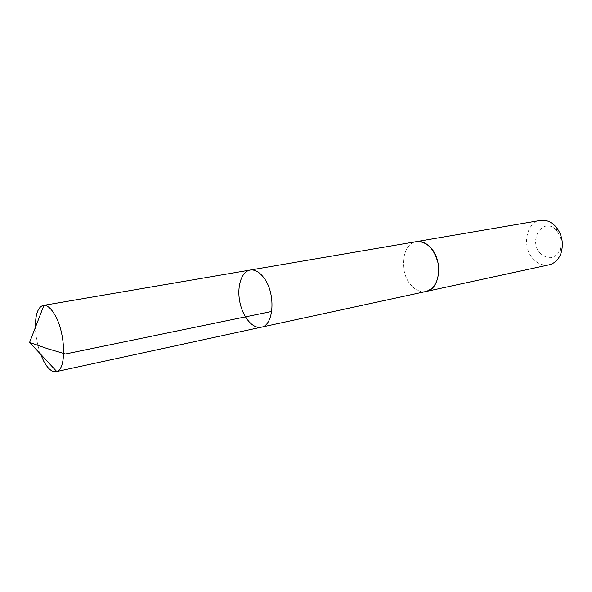 <?xml version="1.0" encoding="UTF-8"?>
<svg xmlns="http://www.w3.org/2000/svg" width="592" height="592" viewBox="0 0 592 592"><rect width="100%" height="100%" fill="white"/><g stroke="black" fill="none" stroke-linecap="round" stroke-linejoin="round"><path stroke-width="0.44" stroke-dasharray="2.96 2.22" d="M250.157 270.041C241.492 271.462 236.763 286.484 239.782 301.705C242.668 316.949 252.658 329.122 261.235 327.206M40.626 354.223C37.451 345.543 35.72 336.589 35.416 327.354M426.129 291.464C420.609 292.441 415.51 290.25 410.833 284.893C398.727 271.573 402.153 243.312 416.472 241.617M425.826 291.53C420.409 292.352 415.406 290.139 410.833 284.893C398.838 271.691 402.049 243.712 416.169 241.669M549.021 264.839C543.389 265.86 538.246 264.032 533.607 259.355C521.567 247.708 525.792 222.237 540.422 220.431M540.762 253.761C526.924 240.456 543.952 215.14 556.761 230.813C561.001 236.319 562.185 242.417 560.306 249.106C555.496 258.719 548.984 260.273 540.762 253.761M556.761 230.813L556.088 226.98M560.306 249.106L561.105 252.917"/><path stroke-width="0.89" d="M416.169 241.669L416.472 241.617C421.571 240.877 426.366 242.957 430.865 247.848C443.341 260.894 439.997 289.54 426.129 291.464L261.235 327.206C274.052 325.696 275.998 293.099 263.803 277.7C259.407 271.935 254.856 269.382 250.157 270.041C241.492 271.462 236.763 286.484 239.782 301.705C242.668 316.949 252.658 329.122 261.235 327.206C274.052 325.696 275.998 293.099 263.803 277.7C259.407 271.935 254.856 269.382 250.157 270.041L43.926 305.331C47.538 305.324 51.208 308.558 54.93 315.011C65.645 332.985 66.6 369.371 56.736 371.48L56.099 371.658C51.992 372.25 47.885 368.779 43.764 361.253L40.626 354.223M35.416 327.354C35.342 314.382 37.962 307.063 43.26 305.398M250.157 270.041L416.472 241.617C426.899 241.329 434.121 248.551 438.132 263.285C439.908 278.44 435.912 287.838 426.129 291.471L425.826 291.53M416.472 241.617L540.422 220.431C546.209 219.617 551.426 221.793 556.088 226.98C562.104 234.78 563.776 243.43 561.105 252.917C558.722 259.459 554.697 263.433 549.021 264.839L426.129 291.471M271.735 311.451L65.542 353.972L47.382 348.651L29.6 342.42L56.736 371.48M261.235 327.206L56.099 371.658M29.6 342.42L43.926 305.331"/></g></svg>
